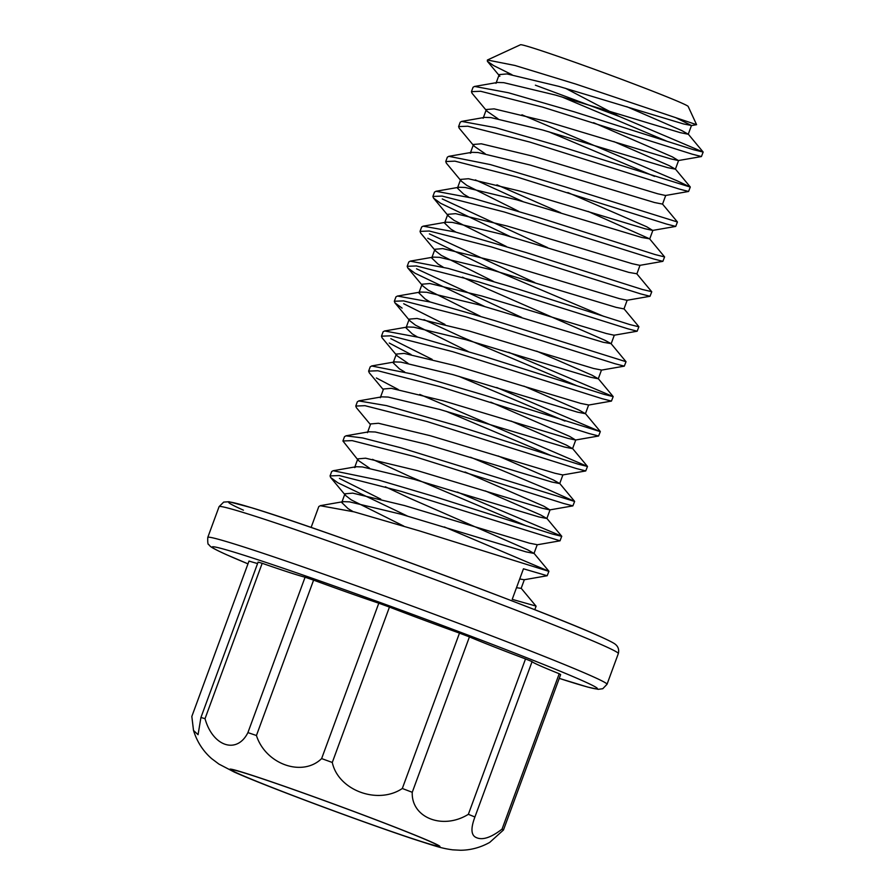 <?xml version="1.0" encoding="UTF-8"?>
<svg xmlns="http://www.w3.org/2000/svg" width="895" height="895" viewBox="0 0 895 895"><rect width="100%" height="100%" fill="white"/><g stroke="black" fill="none" stroke-linecap="round" stroke-linejoin="round"><path stroke-width="1.34" d="M239.401 774.074A110.23 3.177 20.2 0 1 231.536 769.745A110.23 3.177 20.2 0 1 316.64 797.825A110.23 3.177 20.2 0 1 430.417 841.68A110.23 3.177 20.2 0 1 438.337 845.831A110.23 3.177 20.2 0 1 356.098 818.981A110.23 3.177 20.2 0 1 239.401 774.074M525.522 658.933L468.353 814.316C442.824 830.213 411.174 817.728 412.248 792.288L469.428 636.904A104.267 3.009 -159.8 0 0 525.522 658.933A166.828 4.822 20.2 0 1 532.077 661.618L474.909 817.001C470.591 828.479 471.038 835.337 476.263 837.563C482.427 840.439 491.019 837.63 502.05 829.117A166.828 4.822 -159.8 0 1 503.471 829.989L489.71 842.408C480.458 847.543 470.748 850.16 460.589 850.25L452.691 849.836C441.056 848.236 436.615 846.491 413.3 839.029C363.717 822.561 268.164 787.175 234.389 772.128L218.895 764.073L211.623 758.602C203.053 751.118 197.012 741.731 193.51 730.443L198.063 734.705L200.927 717.488L258.096 562.105A166.828 4.822 20.2 0 1 262.19 563.291A104.267 3.009 -159.8 0 0 305.083 577.219L247.915 732.602C237.018 754.53 212.797 746.609 205.022 718.674L262.19 563.291M532.077 661.618A104.267 3.009 -159.8 0 0 539.562 665.522A104.267 3.009 -159.8 0 0 559.218 673.734L502.05 829.117M487.395 60.021L520.487 44.75A89.377 2.584 20.2 0 1 589.492 67.517A89.377 2.584 20.2 0 1 681.744 103.07A89.377 2.584 20.2 0 1 688.165 106.449L696.59 124.685L575.642 84.018L514.882 65.447L487.395 60.021L487.383 61.307L493.626 65.581L512.007 74.721M339.429 478.411L380.744 499.097M444.367 526.954L548.848 571.245M536.027 606.083L512.208 599.359L523.452 568.795L547.192 575.742L548.892 571.368L419.811 531.003L354.174 511.873L320.298 505.72L318.799 506.548L311.113 527.435M457.356 492.06L561.736 536.217L560.046 540.815L401.296 491.4L339.272 475.547L330.065 475.916L330.669 477.527L337.818 482.774L407.415 516.046M535.378 85.182L619.888 116.686L703.168 152.072L693.726 149.778L573.952 111.73L508.371 92.733L474.563 86.435L473.063 87.251L471.452 91.648L472.057 93.259L486.981 111.226L498 118.778M561.646 96.839L666.63 141.119M703.168 152.072L701.423 156.547L692.126 154.141L542.683 107.132L480.66 91.279L471.452 91.648M521.942 114.784L677.112 180.801L690.291 187.077L561.266 146.702L495.55 127.661L461.697 121.407L460.198 122.223L458.598 126.587L459.202 128.198L474.126 146.165L485.146 153.716M548.792 131.778L654.581 176.393M690.291 187.066L688.568 191.474L679.283 189.069L529.829 142.07L467.805 126.217L458.598 126.587M665.757 195.367L662.546 204.105L677.437 221.994L564.723 186.742L490.236 164.557L448.842 156.334L447.343 157.173L445.744 161.525L446.348 163.136L461.272 181.103L466.944 185.478L518.753 211.377M677.437 221.994L675.725 226.413L666.417 224.018L516.974 177.009L454.951 161.145L445.744 161.525M496.926 184.829L560.684 212.753M588.104 211.421L649.602 238.82L664.593 256.921L655.174 254.583L537.783 217.194L472.269 198.086L435.988 191.284L434.489 192.112L432.889 196.452L433.493 198.063L440.642 203.31L510.239 236.571M475.357 179.884L523.094 201.643M664.593 256.921L662.871 261.34L653.574 258.935L504.12 211.936L442.096 196.083L432.889 196.452M442.253 198.947L547.583 247.602M651.705 291.68L642.33 289.477L526.025 252.535L455.454 232.018L423.156 226.155L421.657 226.983L420.035 231.391L420.639 233.002L435.574 250.969L441.235 255.343L493.626 281.5M651.75 291.804L650.016 296.279L640.708 293.896L491.277 246.875L429.242 231.011L420.035 231.391M429.399 233.875L534.796 282.563M407.18 266.318L416.388 265.949L478.422 281.802L627.865 328.801L637.162 331.206L638.873 326.809L629.465 324.46L510.284 286.601L448.238 268.422L410.268 261.161L408.78 261.989L407.18 266.318L407.784 267.929L414.933 273.176L484.531 306.448M427.788 238.249L486.824 266.878L603.778 316.382M416.544 268.813L521.662 317.412M462.435 277.159L486.802 288.604L604.908 340.279L611.05 343.613L626.03 361.714L494.868 320.645L430.529 302.074L397.447 296.044L395.948 296.86L394.326 301.257L394.93 302.868L402.09 308.115M626.03 361.714L624.307 366.144L615.01 363.728L465.568 316.74L403.544 300.888L394.326 301.257M403.69 303.741L444.972 324.426M508.696 352.306L613.187 396.619L603.778 394.281L483.949 356.311L418.368 337.258L384.593 330.96L383.094 331.788L381.483 336.184L382.075 337.795L397.011 355.762L408.031 363.314M423.939 319.616L461.115 336.744L577.04 385.823M613.187 396.619L611.453 401.083L602.145 398.7L452.713 351.668L390.69 335.815L381.483 336.184M390.835 338.679L432.14 359.365M496.68 387.49L600.299 431.647L481.868 394.449L412.964 374.132L371.705 365.999L370.217 366.816L368.628 371.123L369.232 372.734L383.284 389.649M389.236 343.042L411.096 354.554M458.822 376.314L564.935 421.064M600.299 431.647L598.61 435.999L589.302 433.594L439.859 386.606L377.835 370.754L368.628 371.123M419.766 394.415L587.489 466.463L578.069 464.136L457.938 426.042L386.483 405.625L358.839 400.938L357.351 401.754L355.774 406.05L356.378 407.661L370.429 424.577M376.381 377.981L398.241 389.482M445.967 411.241L551.029 455.555M587.489 466.463L585.744 470.949L576.447 468.555L427.004 421.534L364.981 405.681L355.774 406.05M470.524 457.222L548.288 489.632L574.624 501.446L400.759 447.757L362.688 437.957L346.007 435.843L344.508 436.659L342.919 440.989L358.447 460.567L369.478 468.107M574.624 501.446L572.901 505.876L563.604 503.471L414.15 456.472L352.127 440.62L342.919 440.989M561.78 536.34L552.349 534.035L434.299 496.524L378.764 480.112L333.175 470.714L331.676 471.542L330.065 475.916M372.533 459.348L409.697 476.476L526.484 525.913M565.461 88.281L619.362 116.484M503.471 829.989L560.639 674.606A166.828 4.822 20.2 0 0 559.218 673.734M389.448 607.078A104.267 3.009 -159.8 0 0 459.482 633.112L402.314 788.495C377.768 805.053 338.232 790.296 332.28 762.462L389.448 607.078A166.828 4.822 20.2 0 0 378.798 603.208L321.629 758.591C302.432 777.352 265.625 764.274 256.429 735.511L313.597 580.128A104.267 3.009 -159.8 0 0 378.798 603.208M193.51 730.443L191.832 716.447L249 561.064A104.267 3.009 -159.8 0 0 257.581 563.514M305.083 577.219A166.828 4.822 20.2 0 1 313.597 580.128M459.482 633.112A166.828 4.822 20.2 0 1 469.428 636.904M205.022 718.674A166.828 4.822 -159.8 0 0 200.927 717.488M256.429 735.511A166.828 4.822 -159.8 0 0 247.915 732.602M332.28 762.462A166.828 4.822 -159.8 0 0 321.629 758.591M412.248 792.288A166.828 4.822 -159.8 0 0 402.314 788.495M474.909 817.001A166.828 4.822 -159.8 0 0 468.353 814.316M675.624 117.614L691.466 125.501L683.5 123.935L558.793 86.367L506.984 73.927L499.197 74.598L499.835 76.299L487.383 61.307M593.553 122.671L672.38 156.882L678.399 160.552L670.646 158.862L545.939 121.295L494.129 108.866L486.343 109.526L486.981 111.226M688.568 191.474L665.544 195.49L657.791 193.801L533.084 156.233L481.275 143.793L473.5 144.464L474.126 146.165M567.855 192.537L646.671 226.748L652.69 230.418L644.948 228.728L520.23 191.161L468.421 178.731L460.645 179.392L461.272 181.103M662.871 261.34L639.847 265.356L632.094 263.667L507.375 226.099L455.577 213.659L447.791 214.33L448.429 216.031L454.089 220.405L506.391 246.528M650.016 296.279L626.992 300.284L619.239 298.606L494.521 261.027L442.723 248.597L434.936 249.269L435.574 250.969M637.162 331.217L614.138 335.222L606.385 333.533L481.678 295.965L429.868 283.536L422.082 284.196L422.72 285.897L428.381 290.271L480.223 316.192M536.687 351.153L592.054 375.206L598.274 378.775L601.496 370.038L593.53 368.471L468.823 330.904L417.014 318.463L409.228 319.135L409.865 320.835L415.537 325.209L468.242 351.522M523.843 386.092L579.199 410.145L585.431 413.703L588.641 404.976L580.676 403.399L455.969 365.831L404.16 353.402L396.373 354.062L397.011 355.762M490.728 402.135L569.556 436.346L575.574 440.016L567.822 438.337L443.114 400.77L391.305 388.329L383.53 389.001L380.308 397.727M585.744 470.949L562.72 474.954L554.967 473.265L430.26 435.697L378.451 423.268L370.675 423.928L367.453 432.665M465.031 472.001L543.847 506.212L549.866 509.893L542.124 508.203L417.406 470.636L365.596 458.195L357.821 458.866L358.447 460.567M385.32 486.768L409.675 498.202L527.781 549.877L534.013 553.434L537.224 544.708L529.269 543.131L404.551 505.563L352.753 493.134L344.967 493.794L345.604 495.494L351.265 499.88L403.779 526.092M547.192 575.742L524.168 579.759L519.715 578.964M626.668 106.628L682.024 130.681L688.255 134.239L680.289 132.661L555.582 95.094L503.773 82.664L497.564 82.452L474.574 86.446M613.813 141.555L669.169 165.609L675.401 169.166L667.435 167.6L542.728 130.032L490.919 117.592L484.71 117.379L461.697 121.384M662.546 204.105L654.581 202.538L529.874 164.971L478.064 152.53L471.855 152.318L470.278 153.202L473.5 144.464M649.602 238.82L641.726 237.466L517.019 199.898L465.21 187.469L459.012 187.245L457.434 188.129L463.733 194.204L468.689 197.157M651.683 291.703L636.759 273.747L628.872 272.404L504.165 234.837L452.355 222.396L446.157 222.184L444.58 223.068L450.879 229.142L455.924 232.141M627.194 300.172L623.983 308.909L616.028 307.332L491.31 269.764L439.501 257.335L433.303 257.111L431.726 257.995L438.024 264.07L443.07 267.068M611.05 343.613L603.174 342.27L478.456 304.703L426.658 292.262L420.449 292.05L418.871 292.933L425.17 299.008L430.182 301.984M598.274 378.775L590.32 377.198L465.601 339.63L413.803 327.201L407.594 326.977L406.017 327.861L412.315 333.947L417.562 337.046M585.431 413.703L577.465 412.136L452.758 374.569L400.949 362.128L394.74 361.916L393.162 362.799L399.461 368.874L404.663 371.962M510.989 421.019L566.345 445.083L572.576 448.641L564.611 447.064L439.904 409.496L388.094 397.067L381.885 396.843L358.873 400.848M498.135 455.958L553.49 480.011L559.722 483.568L551.756 482.002L427.049 444.435L375.24 431.994L369.031 431.782L346.018 435.787M485.28 490.896L540.636 514.949L546.867 518.507L538.902 516.93L414.195 479.362L362.385 466.933L356.188 466.72L354.61 467.593L357.821 458.866M534.013 553.434L526.059 551.868L401.34 514.301L349.531 501.86L343.333 501.647L341.756 502.531L348.054 508.606L353.055 511.582M524.369 579.636L521.158 588.373L516.493 587.691M219.085 506.659L223.683 502.095L228.997 501.737L251.831 507.812C319.795 528.184 546.688 611.979 599.594 636.255C614.82 643.181 615.156 644.076 616.409 645.284C618.501 647.566 619.139 650.318 618.333 653.551A212.708 6.142 -159.8 0 0 603.006 645.34A212.708 6.142 -159.8 0 0 380.621 559.688A212.708 6.142 -159.8 0 0 219.085 506.659L207.774 537.403A212.708 6.142 20.2 0 1 369.311 590.431A212.708 6.142 20.2 0 1 591.696 676.083A212.708 6.142 20.2 0 1 607.023 684.295L602.782 688.714L598.218 689.34L587.724 687.08L559.252 678.388M559.263 678.376A205.257 5.929 -159.8 0 0 582.679 680.782A205.257 5.929 -159.8 0 0 330.792 584.793A205.257 5.929 -159.8 0 0 226.972 554.889A205.257 5.929 -159.8 0 0 247.982 563.85L226.513 554.699C209.497 546.99 210.258 546.107 209.643 545.626L208.725 544.507C207.908 544.842 207.595 542.482 207.774 537.403M431.703 842.128A111.718 3.222 20.2 0 1 375.195 825.861A111.718 3.222 20.2 0 1 238.104 773.616A111.718 3.222 20.2 0 1 294.612 789.882A111.718 3.222 20.2 0 1 431.703 842.128M243.429 510.172A205.257 5.929 20.2 0 1 347.238 540.077A205.257 5.929 20.2 0 1 599.124 636.065M618.333 653.551L607.023 684.295M536.083 606.206L534.774 609.73M696.59 124.685L691.253 125.624M701.423 156.547L678.399 160.552M675.725 226.413L652.69 230.418M433.493 198.063L448.429 216.031M407.784 267.929L422.72 285.897M624.307 366.144L601.283 370.15M394.93 302.868L409.865 320.835M611.453 401.083L588.429 405.088M598.598 436.01L575.574 440.016M572.901 505.876L549.866 509.893M560.046 540.815L537.022 544.82M330.669 477.527L345.604 495.494M691.466 125.501L688.255 134.239M499.197 74.598L495.987 83.325M678.611 160.44L675.401 169.166M486.343 109.526L483.132 118.263M652.902 230.306L649.692 239.032M460.645 179.392L457.434 188.129M640.048 265.233L636.837 273.971M447.791 214.33L444.58 223.068M434.936 249.269L431.726 257.995M614.35 335.099L611.128 343.837M422.082 284.196L418.871 292.933M409.228 319.135L406.017 327.861M396.373 354.062L393.162 362.799M575.787 439.904L572.576 448.641M562.933 474.842L559.722 483.568M550.078 509.77L546.867 518.507M344.967 493.794L341.756 502.531M688.165 134.015L703.09 151.971M675.311 168.942L690.246 186.921M471.855 152.318L448.842 156.323M459.012 187.245L435.999 191.25M446.157 222.184L423.167 226.178M623.904 308.685L638.84 326.653M433.303 257.111L410.29 261.116M420.449 292.05L397.447 296.055M598.196 378.551L613.12 396.507M407.594 326.977L384.604 330.982M585.341 413.479L600.276 431.457M394.74 361.916L371.727 365.921M572.487 448.417L587.411 466.373M559.632 483.345L574.568 501.323M546.778 518.283L561.702 536.239M356.188 466.72L333.175 470.725M533.935 553.211L548.87 571.189M343.333 501.647L320.32 505.653M521.08 588.149L535.993 606.105"/></g></svg>
